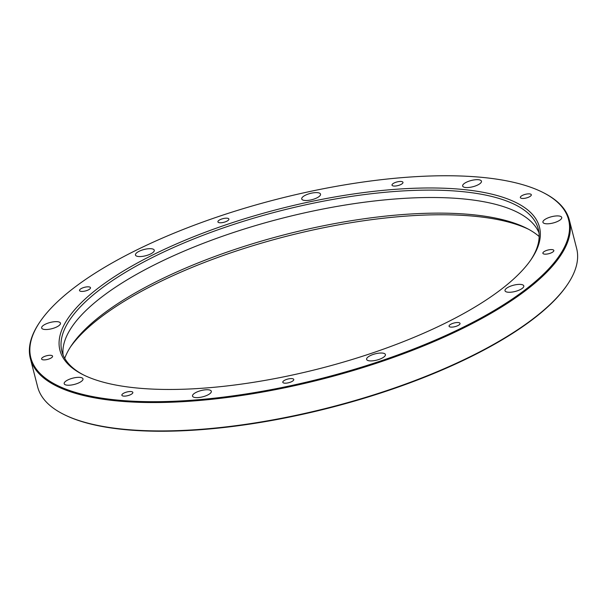 <?xml version="1.0" encoding="UTF-8"?>
<svg xmlns="http://www.w3.org/2000/svg" width="607" height="607" viewBox="0 0 607 607"><rect width="100%" height="100%" fill="white"/><g stroke="black" fill="none" stroke-linecap="round" stroke-linejoin="round"><path stroke-width="0.91" d="M80.124 291.125A5.66 1.882 165.6 0 1 79.525 290.533A5.66 1.882 165.6 0 1 84.54 287.301A5.66 1.882 165.6 0 1 90.496 287.718A5.66 1.882 165.6 0 1 86.543 290.639A5.66 1.882 165.6 0 1 80.124 291.125M218.512 222.473A5.66 1.882 165.6 0 1 217.913 221.881A5.66 1.882 165.6 0 1 222.928 218.649A5.66 1.882 165.6 0 1 228.885 219.066A5.66 1.882 165.6 0 1 224.931 221.987A5.66 1.882 165.6 0 1 218.512 222.473M392.608 185.757A5.66 1.882 165.6 0 1 392.008 185.165A5.66 1.882 165.6 0 1 397.024 181.933A5.66 1.882 165.6 0 1 402.972 182.35A5.66 1.882 165.6 0 1 399.027 185.272A5.66 1.882 165.6 0 1 392.608 185.757M520.943 198.155A5.66 1.882 165.6 0 1 520.343 197.563A5.66 1.882 165.6 0 1 525.359 194.331A5.66 1.882 165.6 0 1 531.315 194.748A5.66 1.882 165.6 0 1 527.362 197.67A5.66 1.882 165.6 0 1 520.943 198.155M543.477 253.87A5.66 1.882 165.6 0 1 542.878 253.278A5.66 1.882 165.6 0 1 547.893 250.046A5.66 1.882 165.6 0 1 553.842 250.463A5.66 1.882 165.6 0 1 549.889 253.385A5.66 1.882 165.6 0 1 543.477 253.87M449.658 326.824A5.66 1.882 165.6 0 1 449.059 326.232A5.66 1.882 165.6 0 1 454.074 323A5.66 1.882 165.6 0 1 460.03 323.417A5.66 1.882 165.6 0 1 456.077 326.338A5.66 1.882 165.6 0 1 449.658 326.824M283.393 382.888A5.66 1.882 165.6 0 1 282.794 382.296A5.66 1.882 165.6 0 1 287.809 379.064A5.66 1.882 165.6 0 1 293.758 379.481A5.66 1.882 165.6 0 1 289.812 382.402A5.66 1.882 165.6 0 1 283.393 382.888M122.47 395.825A5.66 1.882 165.6 0 1 121.87 395.233A5.66 1.882 165.6 0 1 126.886 392.001A5.66 1.882 165.6 0 1 132.842 392.418A5.66 1.882 165.6 0 1 128.889 395.339A5.66 1.882 165.6 0 1 122.47 395.825M42.194 359.587A5.66 1.882 165.6 0 1 41.595 358.995A5.66 1.882 165.6 0 1 46.61 355.763A5.66 1.882 165.6 0 1 52.566 356.18A5.66 1.882 165.6 0 1 48.613 359.101A5.66 1.882 165.6 0 1 42.194 359.587M42.68 329.009A9.704 3.225 165.6 0 1 41.648 327.992A9.704 3.225 165.6 0 1 50.244 322.454A9.704 3.225 165.6 0 1 60.45 323.167A9.704 3.225 165.6 0 1 53.674 328.175A9.704 3.225 165.6 0 1 42.68 329.009M136.492 256.048A9.704 3.225 165.6 0 1 135.467 255.039A9.704 3.225 165.6 0 1 144.064 249.492A9.704 3.225 165.6 0 1 154.269 250.205A9.704 3.225 165.6 0 1 147.493 255.213A9.704 3.225 165.6 0 1 136.492 256.048M302.756 199.984A9.704 3.225 165.6 0 1 301.732 198.975A9.704 3.225 165.6 0 1 310.329 193.428A9.704 3.225 165.6 0 1 320.534 194.141A9.704 3.225 165.6 0 1 313.758 199.149A9.704 3.225 165.6 0 1 302.756 199.984M463.68 187.047A9.704 3.225 165.6 0 1 462.655 186.03A9.704 3.225 165.6 0 1 471.252 180.491A9.704 3.225 165.6 0 1 481.457 181.205A9.704 3.225 165.6 0 1 474.682 186.212A9.704 3.225 165.6 0 1 463.68 187.047M543.955 223.285A9.704 3.225 165.6 0 1 542.931 222.276A9.704 3.225 165.6 0 1 551.528 216.729A9.704 3.225 165.6 0 1 561.733 217.443A9.704 3.225 165.6 0 1 554.957 222.458A9.704 3.225 165.6 0 1 543.955 223.285M506.026 291.755A9.704 3.225 165.6 0 1 505.001 290.738A9.704 3.225 165.6 0 1 513.598 285.199A9.704 3.225 165.6 0 1 523.803 285.912A9.704 3.225 165.6 0 1 517.027 290.92A9.704 3.225 165.6 0 1 506.026 291.755M367.637 360.399A9.704 3.225 165.6 0 1 366.613 359.39A9.704 3.225 165.6 0 1 375.209 353.843A9.704 3.225 165.6 0 1 385.415 354.556A9.704 3.225 165.6 0 1 378.639 359.564A9.704 3.225 165.6 0 1 367.637 360.399M193.542 397.115A9.704 3.225 165.6 0 1 192.518 396.105A9.704 3.225 165.6 0 1 201.114 390.559A9.704 3.225 165.6 0 1 211.319 391.272A9.704 3.225 165.6 0 1 204.544 396.28A9.704 3.225 165.6 0 1 193.542 397.115M65.207 384.717A9.704 3.225 165.6 0 1 64.183 383.7A9.704 3.225 165.6 0 1 72.779 378.161A9.704 3.225 165.6 0 1 82.984 378.874A9.704 3.225 165.6 0 1 76.209 383.882A9.704 3.225 165.6 0 1 65.207 384.717M60.184 386.773A277.604 92.332 -14.4 0 0 420.036 346.46A277.604 92.332 -14.4 0 0 543.212 192.586A277.604 92.332 -14.4 0 0 276.746 199.293A277.604 92.332 -14.4 0 0 40.001 321.786A277.604 92.332 -14.4 0 0 60.184 386.773M86.118 376.158A247.542 82.332 165.6 0 1 82.567 374.451A247.542 82.332 165.6 0 1 279.228 208.975A247.542 82.332 165.6 0 1 531.292 259.242A247.542 82.332 165.6 0 1 324.146 367.44A247.542 82.332 165.6 0 1 86.118 376.158M30.35 358.509L37.634 386.887A278.249 92.545 -14.4 0 0 63.067 414.05A278.249 92.545 -14.4 0 0 67.058 415.97A278.249 92.545 -14.4 0 0 334.616 406.166A278.249 92.545 -14.4 0 0 567.446 284.546A278.249 92.545 -14.4 0 0 576.65 248.491L569.366 220.113A278.249 92.545 165.6 0 1 375.118 363.692A278.249 92.545 165.6 0 1 59.774 387.592A278.249 92.545 165.6 0 1 30.35 358.509A278.249 92.545 165.6 0 1 39.554 322.454L40.001 321.786M543.212 192.586L543.933 192.95A278.249 92.545 165.6 0 1 569.366 220.113M567.446 284.546L566.999 285.214A277.604 92.332 165.6 0 1 330.254 407.707A277.604 92.332 165.6 0 1 63.788 414.414L63.067 414.05M70.503 346.893A254.363 84.601 165.6 0 1 286.254 236.335A254.363 84.601 165.6 0 1 528.583 229.279M64.729 358.327A251.131 83.523 165.6 0 1 71.603 345.231A251.131 83.523 165.6 0 1 285.76 234.423A251.131 83.523 165.6 0 1 526.823 228.353A251.131 83.523 165.6 0 1 539.153 236.518M63.09 354.989A245.926 81.793 165.6 0 1 62.923 350.99A245.926 81.793 165.6 0 1 281.64 218.368A245.926 81.793 165.6 0 1 537.195 229.218A245.926 81.793 165.6 0 1 538.978 232.8M530.715 260.077A245.926 81.793 -14.4 0 0 538.288 229.044A245.926 81.793 -14.4 0 0 279.744 210.978A245.926 81.793 -14.4 0 0 61.884 351.362A245.926 81.793 -14.4 0 0 83.478 374.906"/></g></svg>
